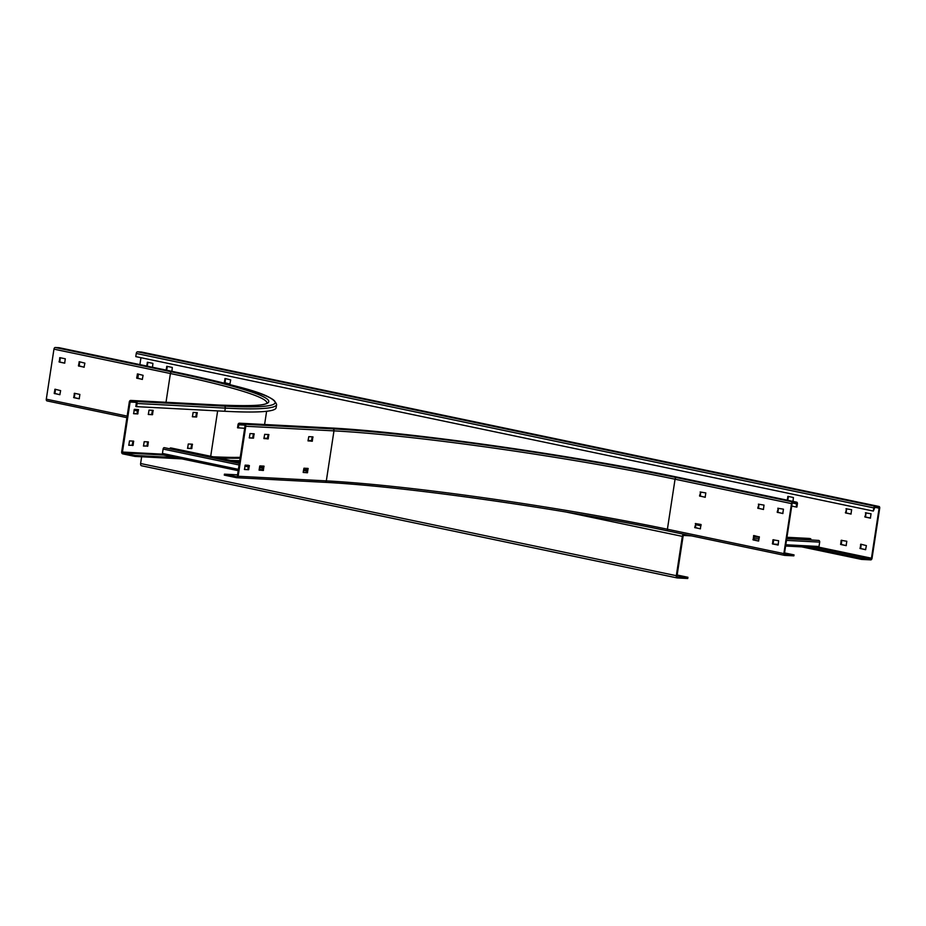 <?xml version="1.0" encoding="UTF-8"?>
<svg xmlns="http://www.w3.org/2000/svg" width="926" height="926" viewBox="0 0 926 926"><rect width="100%" height="100%" fill="white"/><g stroke="black" fill="none" stroke-linecap="round" stroke-linejoin="round"><path stroke-width="1.39" d="M753.972 536.814L759.343 537.092M786.753 538.527L818.746 540.425A1.482 1.181 93 0 1 819.684 542.115L819.012 546.49A1.482 1.181 93 0 1 817.774 547.717L785.607 546.039L817.635 547.706M809.139 538.457A1.482 1.181 93 0 1 809.428 538.469L810.782 538.758L810.678 539.488L786.799 538.237M754.123 535.784L755.234 535.841M786.915 537.508L810.782 538.758M754.007 536.513L759.343 536.791M239.44 462.456L170.245 447.976L170.129 448.693L239.325 463.185M259.488 467.41L263.019 468.151M259.593 466.681L263.123 467.422M170.245 447.976L171.264 448.022A1.482 0.88 -78.2 0 1 171.345 448.034A1.482 0.88 -78.2 0 1 171.426 448.057M163.103 454.944L238.179 470.663L163.022 454.932A1.482 0.88 -78.2 0 1 162.444 453.439L163.103 449.064A1.482 0.88 -78.2 0 1 164.215 447.652L239.325 463.22M259.477 467.445L263.007 468.186M691.444 535.865L683.805 535.46A0.984 0.579 -78.2 0 0 683.064 536.397L677.045 575.729A0.984 0.579 -78.2 0 0 677.485 576.736L687.925 577.28L687.74 578.495L677.3 577.951A2.211 1.32 101.8 0 1 677.184 577.94L141.481 465.755A2.211 1.32 -78.2 0 1 140.613 463.521L141.643 456.773M677.068 577.905L141.609 465.766A2.211 1.32 -78.2 0 1 141.481 465.755M677.161 575.023L687.925 577.28M683.793 534.256A2.211 1.32 101.8 0 0 682.335 536.362L676.316 575.694A2.211 1.32 101.8 0 0 677.184 577.94M695.727 524.683L700.982 525.783M801.766 546.884L861.493 559.397L861.643 558.424L870.903 558.91L871.459 558.204L818.769 547.162M875.105 506.267L137.557 351.811A1.725 1.019 -78.2 0 0 136.261 353.454L135.786 356.614L873.334 511.071L873.82 507.911A1.725 1.019 101.8 0 1 875.105 506.267L878.936 506.464A1.725 1.019 101.8 0 1 879.029 506.476A1.725 1.019 101.8 0 1 879.7 508.212L872.049 558.228A1.725 1.019 101.8 0 1 870.753 559.883L861.493 559.397M695.877 523.711L701.132 524.81M808.143 547.22L861.643 558.424M140.949 357.702L139.895 364.624M138.437 374.104L137.789 378.387M866.042 512.715L865.532 517.032L870.544 518.074M846.63 508.652L846.121 512.958L851.133 514.011M861.203 544.28L860.705 548.586L865.717 549.639M841.792 540.217L841.294 544.523L846.306 545.576M788.396 496.452L787.771 500.295M166.668 370.226L167.305 366.395M230.03 383.943L225.018 382.901L225.527 378.584M147.257 366.164L147.894 362.332M873.334 511.071L874.966 507.24L878.82 507.436L879.11 508.189L871.459 558.204M865.382 512.83L871.042 513.768L870.405 518.143L864.942 516.997L865.972 512.854M845.97 508.768L851.642 509.705L850.971 514.069L845.531 512.935L846.561 508.791M860.115 548.562L860.786 544.187L866.377 545.611L865.578 549.697L860.705 548.586M841.144 540.321L846.804 541.259L846.144 545.634L840.704 544.5L841.144 540.321L841.734 540.356M787.551 533.364L788.211 528.989M793.015 501.394L793.408 497.505L787.98 496.371L787.193 500.179M166.09 370.111L166.854 366.302L172.305 367.437L171.912 371.326M230.701 379.915L229.891 384.012L224.277 382.588L225.076 378.491L230.701 379.915M146.69 366.048L147.442 362.24L152.906 363.374L152.512 367.263M137.557 351.811L141.377 352.019A1.725 1.019 -78.2 0 1 141.47 352.03A1.725 1.019 -78.2 0 1 141.562 352.054M238.306 427.951L238.792 424.791A0.741 0.59 93 0 1 239.487 424.189L244.533 425.242A0.741 0.59 93 0 1 245.008 426.087L237.357 476.103A0.741 0.59 93 0 1 236.662 476.716L224.428 474.158L224.277 475.119L236.512 477.689A1.725 1.377 -87 0 0 238.132 476.265L245.784 426.261A1.725 1.377 -87 0 0 244.684 424.27L239.637 423.217A1.725 1.377 -87 0 0 238.017 424.629L237.531 427.789L244.672 428.287M307.409 472.804L303.184 472.329L303.959 468.209L308.092 468.429L307.409 472.804L306.633 472.642L307.409 468.394M308.011 440.776L308.786 436.655L312.919 436.864L312.236 441.239L308.011 440.776M263.308 470.489L259.083 470.026L259.859 465.905L263.991 466.125L263.308 470.489L262.533 470.327L263.308 466.091M249.997 433.576L254.129 433.796L253.446 438.16L249.314 437.94L249.997 433.576M263.91 438.461L264.697 434.34L268.818 434.56L268.135 438.924L263.91 438.461M249.395 465.604L248.608 469.725L244.487 469.505L245.17 465.141L248.538 465.315M783.859 553.609L791.51 503.605A1.725 1.019 101.8 0 1 792.795 501.95L796.615 502.158A1.725 1.019 101.8 0 1 796.707 502.17A1.725 1.019 101.8 0 1 797.39 503.906L796.904 507.066L796.314 507.031L796.51 503.131L792.644 502.922L792.1 503.628L784.438 553.644L784.727 554.396L794.033 554.882L793.883 555.855L784.623 555.369A1.725 1.019 101.8 0 1 784.53 555.357A1.725 1.019 101.8 0 1 783.859 553.609L667.403 529.232L675.054 479.217L791.51 503.605M753.104 539.904L753.741 535.529L759.366 536.964L758.556 541.05L753.104 539.904L758.695 540.992M695.31 523.549L700.982 524.486L700.334 528.85L694.72 527.426L695.901 523.572L695.461 527.751L700.473 528.792M700.137 491.984L705.809 492.921L705.161 497.297L699.547 495.873L700.727 492.019L700.288 496.186L705.299 497.227M777.782 508.247L783.442 509.173L782.794 513.548L777.18 512.124L778.361 508.27L777.933 512.437L782.945 513.49M758.371 504.172L764.031 505.11L763.394 509.485L757.769 508.061L758.961 504.207L758.521 508.374L763.533 509.427M778.176 544.905L772.515 543.967L772.944 539.8L778.616 540.738L778.176 544.905M794.033 554.882L784.553 552.903M224.428 474.158L237.542 474.841M754.192 535.622L753.695 539.939M773.708 539.719L773.094 544.002L778.106 545.055M796.314 507.031L791.718 506.071M303.184 472.457L306.633 472.642M308.011 440.892L311.46 441.077L312.236 436.829M259.083 470.153L262.533 470.327M249.221 437.813L252.671 437.998L253.446 433.75M263.922 438.588L267.359 438.762L268.146 434.525M244.383 469.378L247.832 469.563L248.619 465.442M134.999 456.425L122.764 453.867A1.725 1.377 -87 0 1 121.676 451.888L129.327 401.872A1.725 1.377 -87 0 1 130.948 400.449L135.995 401.514A1.725 1.377 -87 0 1 137.094 403.493L136.608 406.653L135.833 406.491L136.307 403.331A0.741 0.59 93 0 0 135.844 402.486L130.797 401.421A0.741 0.59 93 0 0 130.103 402.034L122.452 452.05A0.741 0.59 93 0 0 122.915 452.895L135.15 455.453L134.999 456.425L181.913 458.879M239.556 461.692A263.528 19.469 -171.3 0 1 236.118 461.599M135.15 455.453L175.674 457.583M230.447 460.407A263.528 19.469 8.7 0 0 239.707 460.72M147.813 446.031L143.507 446.054L144.19 441.679L148.31 441.899L147.813 446.031L143.403 445.927M192.4 444.202L191.728 448.578L187.596 448.358L188.279 443.994L192.4 444.202M197.226 412.637L196.555 417.013L192.423 416.793L193.106 412.429L197.226 412.637M138.425 409.57L137.766 413.934L133.633 413.714L134.316 409.35L138.425 409.57M153.126 410.334L152.466 414.709L148.334 414.489L149.017 410.114L153.126 410.334M128.818 445.279L129.49 440.915L133.61 441.123L133.112 445.267L128.795 445.279M136.608 406.653L224.798 411.271A256.143 18.925 -171.3 0 0 276.133 407.741L276.619 404.581C273.112 393.075 236.396 386.142 175.616 372.102A1.725 1.019 101.8 0 0 175.523 372.09L59.067 347.701A1.725 1.019 -78.2 0 1 59.16 347.713A1.725 1.019 -78.2 0 1 59.252 347.748M46.971 400.9L126.908 417.649L47.064 400.912A1.725 1.019 -78.2 0 1 46.971 400.9A1.725 1.019 -78.2 0 1 46.3 399.164L53.951 349.148A1.725 1.019 -78.2 0 1 55.247 347.505L59.067 347.701M147.037 445.869L147.628 441.864M187.503 448.23L190.953 448.415L191.728 444.167M192.33 416.665L195.78 416.85L196.555 412.602M133.541 413.586L136.99 413.772L137.766 409.535M148.241 414.362L151.679 414.547L152.466 410.299M128.702 445.151L132.152 445.337L132.939 441.089M134.038 410.183L137.569 410.912M137.928 374L137.418 378.317L142.43 379.359M74.867 393.365L74.358 397.682L79.37 398.736M60.283 357.737L59.785 362.054L64.797 363.108M79.694 361.811L79.196 366.117L84.208 367.171M55.456 389.302L54.958 393.619L59.958 394.661M137.569 410.959L134.027 410.264M136.678 377.993L137.499 373.907L143.09 375.331L142.291 379.428L137.268 378.028M79.208 398.793L73.779 397.648L74.416 393.272L79.879 394.418L79.208 398.793M59.866 357.656L65.295 358.79L64.658 363.166L59.195 362.02L59.866 357.656M78.444 365.805L79.277 361.719L84.868 363.142L84.058 367.228L79.034 365.839M60.63 390.633L59.82 394.731L54.206 393.307L55.004 389.209L60.63 390.633M307.2 469.899L303.67 469.158M303.462 470.477L306.992 471.218L303.462 470.489M311.668 440.672L308.057 440.487M267.579 438.368L263.956 438.172M818.746 540.425L786.718 538.747M759.308 537.312L753.938 537.022M753.683 538.666L759.054 538.944M786.475 540.379L819.684 542.115M819.012 546.49L785.804 544.754M778.257 544.361L773.627 544.118M786.95 537.288L809.428 538.469M171.264 448.022L239.464 462.305L171.345 448.034M259.616 466.53L263.146 467.26L259.627 466.519M238.387 469.343L162.444 453.439M163.103 449.064L239.058 464.968M244.858 466.183L248.388 466.924M259.211 469.193L262.741 469.933M262.984 468.336L259.454 467.595M239.302 463.382L164.215 447.652M676.316 575.694L140.613 463.521M566.122 512.032L682.335 536.362M817.403 547.706L870.903 558.91M874.781 507.286L879.11 508.189M141.377 352.019L878.936 506.464M136.261 353.454L873.82 507.911M865.37 516.743L864.791 516.708M864.942 516.997L865.532 517.032M845.97 512.68L845.38 512.645M845.531 512.935L846.121 512.958M860.543 548.308L859.953 548.273M860.555 544.395L861.145 544.419M841.132 544.245L840.553 544.21M840.704 544.5L841.294 544.523M787.748 496.567L788.327 496.602M166.645 366.511L167.236 366.534M224.868 378.699L225.458 378.734M224.868 382.612L224.277 382.588M224.439 382.866L225.018 382.901M147.234 362.436L147.824 362.471M245.784 426.261L333.973 430.868L326.322 480.883L238.132 476.265M784.438 555.334L668.167 530.98A1.725 1.019 -78.2 0 1 668.074 530.968A1.725 1.019 -78.2 0 1 667.403 529.232A246.293 18.196 8.7 0 0 326.322 480.883A1.725 1.377 93 0 1 324.702 482.307L236.848 477.7M676.339 477.573A248.006 18.323 -171.3 0 0 332.874 428.888A1.725 1.377 93 0 1 333.973 430.868A246.293 18.196 -171.3 0 1 675.054 479.217A1.725 1.019 -78.2 0 1 676.339 477.573L792.795 501.95M792.471 502.968L796.8 503.883M796.615 502.158L680.159 477.77A1.725 1.019 -78.2 0 1 680.251 477.781A1.725 1.019 -78.2 0 1 680.344 477.804M332.874 428.888L244.684 424.27M239.637 423.217L327.827 427.835A254.418 18.798 8.7 0 1 680.159 477.77M667.982 530.945A248.006 18.323 8.7 0 0 325.038 482.319M307.594 472.561L306.819 472.399M307.409 468.521L308.184 468.683M311.46 441.077L312.236 441.239M312.421 441.007L311.645 440.834M312.236 436.956L313.011 437.118M263.493 470.258L262.718 470.095M263.308 466.206L264.084 466.368M253.446 433.877L254.222 434.039M253.631 437.929L252.844 437.766M252.671 437.998L253.446 438.16M267.359 438.762L268.135 438.924M268.32 438.692L267.545 438.53M268.146 434.641L268.922 434.803M247.832 469.563L248.608 469.725M248.793 469.482L248.018 469.32M238.792 424.791L243.584 425.046M753.533 539.65L752.942 539.626M753.544 535.737L754.123 535.772M695.299 527.461L694.72 527.426M694.87 527.716L695.461 527.751M700.137 495.896L699.547 495.873M699.697 496.151L700.288 496.186M777.771 512.159L777.18 512.124M777.342 512.414L777.933 512.437M758.359 508.096L757.769 508.061M757.931 508.351L758.521 508.374M772.944 539.8L773.534 539.835M772.944 543.724L772.353 543.689M772.515 543.967L773.094 544.002M122.915 452.895L163.451 455.013M240.089 458.196A248.006 18.323 -171.3 0 1 218.2 457.849M162.444 454.145L122.452 452.05M130.103 402.034L134.883 402.278M217.645 410.889L210.7 456.275M137.094 403.493L225.284 408.111L224.798 411.271M135.995 401.514L224.185 406.132A1.725 1.377 93 0 1 225.284 408.111A256.143 18.925 8.7 0 0 276.619 404.581M130.948 400.449L219.138 405.067A248.006 18.323 -171.3 0 0 171.704 371.893L55.247 347.505M224.185 406.132A254.418 18.798 8.7 0 0 175.523 372.09M127.151 416.098L46.3 399.164M240.228 457.328A247.277 18.265 -171.3 0 1 213.165 456.796M53.951 349.148L170.407 373.537L166.009 402.278M171.704 371.893A1.725 1.019 101.8 0 0 170.407 373.537A246.293 18.196 -171.3 0 1 266.885 403.03M137.268 374.116L137.858 374.139M136.828 378.283L137.418 378.317M74.207 393.481L74.798 393.515M74.207 397.393L73.617 397.37M59.634 357.853L60.225 357.887M59.623 361.777L59.032 361.742M59.195 362.02L59.785 362.054M79.046 361.916L79.624 361.95M78.606 366.083L79.196 366.117M54.808 389.418L55.386 389.452M54.796 393.33L54.206 393.307M54.368 393.585L54.958 393.619M175.709 372.125A1.725 1.019 101.8 0 0 175.616 372.102L59.16 347.713M146.852 446.1L147.628 446.263M147.628 441.98L148.415 442.142M191.728 444.295L192.504 444.457M191.913 448.346L191.138 448.172M190.953 448.415L191.728 448.578M196.555 412.73L197.331 412.892M196.74 416.781L195.965 416.619M195.78 416.85L196.555 417.013M137.766 409.651L138.541 409.813M137.951 413.702L137.175 413.54M136.99 413.772L137.766 413.934M152.466 410.426L153.241 410.588M152.64 414.466L151.864 414.304M151.679 414.547L152.466 414.709M132.939 441.216L133.714 441.378M133.112 445.267L132.337 445.105M132.152 445.337L132.927 445.499M809.278 538.446L786.95 537.277M879.029 506.476L141.47 352.03M239.464 423.194L327.654 427.812C406.167 431.493 575.115 455.43 680.251 477.781L796.707 502.17M784.53 555.357L668.074 530.968C565.774 509.219 401.12 485.895 324.876 482.319L236.674 477.712M266.873 403.099L266.908 402.995C265.739 405.553 249.765 406.236 218.964 405.044L130.774 400.437M264.593 424.513L266.619 411.283"/></g></svg>
